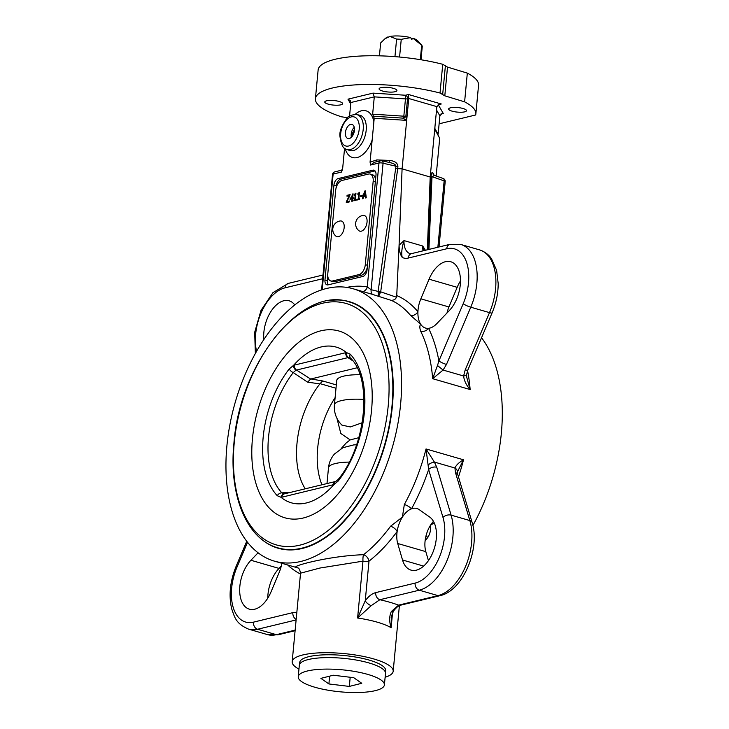 <?xml version="1.0" encoding="UTF-8"?>
<svg xmlns="http://www.w3.org/2000/svg" width="729" height="729" viewBox="0 0 729 729"><rect width="100%" height="100%" fill="white"/><g stroke="black" fill="none" stroke-linecap="round" stroke-linejoin="round"><path stroke-width="1.09" d="M345.437 132.541A7.336 4.228 106.1 0 1 351.979 124.413A7.336 4.228 106.1 0 1 354.002 132.632A7.336 4.228 106.1 0 1 347.897 138.501A7.336 4.228 106.1 0 1 345.437 132.541M298.963 669.122A50.738 12.958 5.4 0 1 292.174 661.686A50.738 12.958 5.4 0 1 321.079 652.792A50.738 12.958 5.4 0 1 373.777 658.952A50.738 12.958 5.4 0 1 393.186 671.236A50.738 12.958 5.4 0 1 385.122 677.268M329.317 300.649A128.331 73.975 106.1 0 1 349.446 301.688A128.331 73.975 106.1 0 1 384.83 445.519A128.331 73.975 106.1 0 1 278.095 548.226A128.331 73.975 106.1 0 1 260.526 538.348M463.061 108.503A8.958 2.287 5.4 0 1 466.487 110.671A8.958 2.287 5.4 0 1 461.384 112.239A8.958 2.287 5.4 0 1 452.089 111.154A8.958 2.287 5.4 0 1 448.663 108.986A8.958 2.287 5.4 0 1 453.766 107.409A8.958 2.287 5.4 0 1 463.061 108.503M380.975 87.653A8.958 2.287 5.4 0 1 391.008 87.79A8.958 2.287 5.4 0 1 396.922 90.533A8.958 2.287 5.4 0 1 395.036 91.726A8.958 2.287 5.4 0 1 385.003 91.59A8.958 2.287 5.4 0 1 379.089 88.847A8.958 2.287 5.4 0 1 380.975 87.653M328.196 104.138A8.958 2.287 5.4 0 1 324.769 101.969A8.958 2.287 5.4 0 1 329.873 100.402A8.958 2.287 5.4 0 1 339.176 101.486A8.958 2.287 5.4 0 1 342.603 103.655A8.958 2.287 5.4 0 1 337.5 105.222A8.958 2.287 5.4 0 1 328.196 104.138M472.911 525.463A141.754 81.712 -73.9 0 0 481.532 337.755M226.892 445.938A141.754 81.712 106.1 0 1 353.182 288.784A141.754 81.712 106.1 0 1 392.266 447.67A141.754 81.712 106.1 0 1 274.359 561.12A141.754 81.712 106.1 0 1 226.892 445.938M371.535 294.097L391.591 300.485A141.754 81.712 106.1 0 1 410.5 315.347L420.633 324.141C419.567 325.763 419.594 328.141 420.715 331.285A141.754 81.712 106.1 0 1 432.661 378.697L443.086 370.059L446.476 364.436L470.77 307.201A5.969 0.993 -157 0 1 463.188 303.738L438.894 360.973A5.969 0.993 23 0 0 446.476 364.436M297.806 567.873L297.806 567.873C298.936 567.991 299.856 569.759 300.539 573.176L319.985 568.028L362.969 561.157A5.969 1.394 89.6 0 1 363.552 554.705C328.979 555.826 291.573 566.233 296.156 567.116L297.933 567.927M436.753 467.234A5.969 3.636 163.3 0 0 428.634 469.522L442.986 517.417A5.969 3.636 163.3 0 1 451.114 515.139L436.753 467.234L434.393 462.068L426.028 448.955A141.754 81.712 106.1 0 1 404.34 504.495L402.39 517.107L390.571 526.229A141.754 81.712 106.1 0 1 363.552 554.705A5.969 3.809 52 0 1 369.002 561.139A5.969 1.522 5.4 0 1 362.969 561.157L357.593 618.01L371.189 605.681L379.845 599.721L419.248 590.198A47.749 27.529 -73.9 0 0 451.114 515.139L469.85 520.561A5.969 3.636 -16.7 0 1 472.128 522.483L457.776 474.588A5.969 3.636 163.3 0 0 455.497 472.665L469.85 520.561A47.749 27.529 106.1 0 1 437.992 595.629A5.969 4.629 76.4 0 0 439.933 595.684C463.115 590.9 480.557 548.345 472.128 522.483M425.089 541A141.754 81.712 -73.9 0 0 428.051 537.073C430.228 533.218 431.049 529.272 430.502 525.235L434.22 522.83M447.515 67.095L442.74 64.298A80.582 20.585 -174.6 0 0 361.274 55.987A80.582 20.585 -174.6 0 0 318.126 70.011L315.411 98.734A80.582 20.585 5.4 0 1 358.559 84.71A80.582 20.585 5.4 0 1 440.024 93.02L444.799 95.818L464.61 101.85L467.325 73.119L447.515 67.095L444.799 95.818M464.61 101.85A80.582 20.585 5.4 0 1 475.855 113.897L478.561 85.175A80.582 20.585 -174.6 0 0 467.325 73.119M475.855 113.897A80.582 20.585 5.4 0 1 475.636 114.982L439.122 123.802M425.399 250.266L422.747 246.01L424.014 250.603M430.201 177.01L402.089 168.873L408.741 98.497L408.495 94.506L405.461 95.235A2.989 2.315 76.4 0 1 407.538 98.789A2.989 0.765 5.4 0 1 405.461 98.898L403.83 116.193A2.989 0.765 -174.6 0 0 405.898 116.084A2.989 2.397 -55.9 0 1 403.502 118.171L405.388 120.294L406.964 117.278L405.898 116.084L407.538 98.789L408.741 98.497L436.853 106.634L430.201 176.919L427.331 249.801M380.52 292.429A2.989 1.03 13.9 0 1 378.041 291.709L378.697 296.174L380.693 291.837L397.706 168.663L402.089 168.873M402.08 168.964L399.082 245.272C399.228 250.658 400.276 254.703 402.244 257.41C401.214 253.555 401.797 247.951 404.003 240.588L399.082 245.272L396.658 297.295L380.693 291.837A2.989 0.82 7.2 0 1 378.105 291.409L371.116 289.705L367.27 286.944A147.723 85.156 -73.9 0 0 346.758 287.408M410.5 315.347A5.969 4.547 140.1 0 0 417.927 311.702A22.38 12.903 106.1 0 1 420.843 298.826L429.062 279.189A28.349 16.339 106.1 0 1 450.795 261.757A28.349 16.339 106.1 0 1 460.455 282.123A28.349 16.339 106.1 0 1 449.228 310.663L436.762 323.676A22.38 12.903 106.1 0 1 428.57 328.314A147.723 85.156 -73.9 0 1 438.894 360.973L437.491 365.502L443.086 370.059L463.608 375.991C464.145 380.72 466.323 385.24 470.141 389.55L466.742 377.33L466.651 374.478A5.969 2.114 5.7 0 0 466.651 374.405M437.491 365.502L432.661 378.697L470.141 389.55A141.754 81.712 -73.9 0 0 467.562 370.678M397.095 295.71A147.723 85.156 -73.9 0 1 417.927 311.702A22.38 12.903 106.1 0 0 420.633 324.141A22.38 12.903 106.1 0 0 425.545 328.068A22.38 12.903 106.1 0 0 428.57 328.314A5.969 4.119 -26.1 0 1 420.715 331.285M460.874 244.479L479.609 249.901A47.749 27.529 106.1 0 1 489.505 312.623L465.211 369.867A5.969 0.993 23 0 0 467.808 370.095L492.102 312.85A5.969 0.993 23 0 1 489.505 312.623L470.77 307.201A47.749 27.529 -73.9 0 0 460.874 244.479L449.993 244.324A5.969 4.629 76.4 0 0 446.713 248.771A41.781 24.084 106.1 0 1 463.188 303.738M465.211 369.867L463.608 375.991A5.969 2.114 5.7 0 0 466.651 374.478L467.799 370.086M296.821 612.542L292.848 612.633A5.969 4.629 76.4 0 0 296.165 619.404M281.822 563.28A22.38 12.903 106.1 0 1 279.316 572.101L271.088 591.738A28.349 16.339 106.1 0 1 249.364 609.171A28.349 16.339 106.1 0 1 239.695 588.804A28.349 16.339 106.1 0 1 250.922 560.264L258.075 552.801M457.411 472.201A5.969 4.593 -175.1 0 0 457.42 472.155L457.776 474.615A5.969 3.636 163.3 0 0 457.776 474.588M457.502 471.745L457.42 472.146A5.969 4.593 -175.1 0 0 454.914 468L455.497 472.665M442.986 517.417A41.781 24.084 106.1 0 1 415.111 583.1A5.969 4.629 -103.6 0 0 419.248 590.198L437.992 595.629L398.581 605.143A5.969 4.629 76.4 0 0 400.531 605.198L439.933 595.684M457.52 471.69L463.507 459.799C459.033 462.386 456.163 465.12 454.914 468L434.393 462.068A5.969 2.242 148.6 0 0 428.087 464.993L428.634 469.522A147.723 85.156 -73.9 0 1 411.511 508.815A22.38 12.903 106.1 0 1 416.87 508.496A22.38 12.903 106.1 0 1 419.184 509.617L429.718 517.071A28.349 16.339 106.1 0 1 433.755 550.094A28.349 16.339 106.1 0 1 411.028 570.114A28.349 16.339 106.1 0 1 402.517 559.99L397.715 543.497A22.38 12.903 106.1 0 1 397.159 531.459A5.969 2.615 36.2 0 0 390.571 526.229M415.111 583.1L375.699 592.622A5.969 4.629 76.4 0 0 379.845 599.721A68.644 17.532 -174.6 0 1 398.581 605.143L391.336 611.513A5.969 2.506 35.2 0 0 393.542 611.03A5.969 2.506 35.2 0 0 393.56 611.011A5.969 2.506 35.2 0 0 393.587 610.966M391.336 611.513C389.204 616.224 389.131 621.627 391.127 627.715L391.309 618.128M375.699 592.622C371.954 593.616 368.473 596.34 365.247 600.796A5.969 2.506 35.2 0 0 371.189 605.681M404.34 504.495A5.969 1.759 -151.3 0 1 411.511 508.815A22.38 12.903 106.1 0 0 402.39 517.107A22.38 12.903 106.1 0 0 397.159 531.459A147.723 85.156 -73.9 0 1 369.002 561.139L365.247 600.796L357.593 618.01A50.738 12.958 5.4 0 1 391.127 627.715L392.53 612.916M458.477 476.948A141.754 81.712 -73.9 0 0 463.507 459.799L426.028 448.955L428.087 464.993M428.051 537.073A5.969 2.615 36.2 0 0 425.745 536.981M281.276 566.069L279.034 568.401A28.349 16.339 -73.9 0 0 267.789 598.135M402.098 168.782L397.706 168.663A2.989 0.893 9.5 0 1 395.701 168.189L378.105 291.409M396.658 297.295L394.671 299.646L391.591 300.485M372.947 294.507A5.969 3.262 106.1 0 1 371.116 289.705L383.071 163.214A2.989 1.668 -76.9 0 0 382.005 160.772L382.005 160.772A2.989 2.989 0 0 0 380.62 160.781A2.989 2.315 76.4 0 0 378.98 163.004A2.989 0.765 5.4 0 1 383.071 163.214L395.893 166.203A2.989 0.765 -174.6 0 0 397.906 166.522C397.688 163.014 394.872 160.981 389.441 160.416L376.866 159.915L376.647 161.738M428.925 249.418L431.905 178.669A2.989 0.611 1.6 0 1 430.866 178.268L427.814 249.683M430.192 177.101L430.866 178.268A2.989 2.834 150.4 0 1 430.885 178.104L430.201 176.919M440.872 114.043L443.278 113.469L441.984 113.514L439.879 115.847L438.138 134.182L434.858 128.477M436.142 176.017L439.705 138.291L434.858 128.833M362.595 291.509A5.969 4.866 100 0 0 367.27 286.944L378.98 163.004L370.569 165.036L374.278 162.312M434.174 175.315L432.98 173.019A2.989 2.816 -27.4 0 0 433.272 174.532L434.429 175.425L432.097 176.673L444.143 180.892L437.865 247.259M431.067 176.117A2.989 0.765 -174.6 0 0 432.097 176.673L431.905 178.669A2.989 0.765 5.4 0 1 430.885 178.104L431.067 176.117C431.477 172.8 432.115 171.762 432.98 173.019M434.976 126.454L434.858 129.042M434.867 129.37L439.705 138.291M342.612 169.301L341.145 170.322L341.546 172.044L342.63 168.754L344.58 148.187M389.168 162.439L389.441 160.416M345.191 148.607A24.303 14.015 -73.9 0 0 357.866 157.346A24.303 14.015 -73.9 0 0 372.164 139.977L370.068 162.13L370.569 165.036M382.005 160.772L391.036 162.877C394.234 163.706 395.856 164.818 395.893 166.203L395.701 168.189A2.989 0.765 5.4 0 0 397.715 168.508L397.906 166.522M434.429 175.416L443.214 178.487A2.989 1.777 109.3 0 1 443.214 178.496A2.989 1.777 109.3 0 1 444.143 180.892A2.989 0.765 5.4 0 1 445.2 181.585A2.989 2.989 0 0 0 443.214 178.496M372.164 139.977L373.886 121.734A24.303 14.015 -73.9 0 0 355.087 114.426M373.43 116.212L403.502 118.171L403.83 116.193L372.647 114.161L374.214 118.271L373.886 121.734M372.647 114.161L374.287 96.866L405.461 98.898L405.461 95.235L373.002 93.13L374.287 96.866L350.84 102.534L349.555 116.166M373.002 93.13L347.979 99.171L350.458 100.839L350.84 102.534M436.853 106.634L439.578 104.147L441.291 103.992L408.495 94.506M327.768 275.835L327.312 280.683L324.97 280.009A5.969 3.445 -73.9 0 0 326.966 284.857A5.969 3.445 -73.9 0 0 328.077 284.866L362.832 276.473A5.969 3.445 -73.9 0 0 367.033 269.839L375.991 175.051A5.969 3.445 -73.9 0 0 373.995 170.194A5.969 3.445 -73.9 0 0 372.883 170.185L374.943 170.786M324.97 280.009L333.928 185.212L336.269 185.886L336.051 188.191M375.052 170.905L340.47 179.261L338.128 178.578A5.969 3.445 -73.9 0 0 333.928 185.212M338.128 178.578L372.883 170.185M347.605 117.679L341.546 116.813A80.582 20.585 5.4 0 1 315.411 98.734M433.463 521.344A22.38 12.903 -73.9 0 0 430.502 525.235A22.38 12.903 -73.9 0 0 426.201 535.141A22.38 12.903 -73.9 0 0 425.262 539.597A22.38 12.903 -73.9 0 0 425.818 551.634L428.442 560.619M327.312 280.683A5.969 3.445 -73.9 0 0 328.25 284.829M340.47 179.261A5.969 3.445 -73.9 0 0 336.269 185.886M460.473 280.92A28.349 16.339 -73.9 0 0 457.174 287.326L448.946 306.964A22.38 12.903 -73.9 0 0 446.995 312.996M263.834 339.65A28.349 16.339 106.1 0 1 271.042 311.31A28.349 16.339 106.1 0 1 289.131 300.804A28.349 16.339 106.1 0 1 294.808 304.986M333.235 484.794A4.474 3.472 -103.6 0 1 335.695 481.459L284.283 493.879A4.474 3.472 76.4 0 0 281.822 497.214L333.991 484.548A4.474 3.353 -111.1 0 1 335.896 481.395A4.474 3.353 -111.1 0 1 335.905 481.386A4.474 3.353 -111.1 0 1 335.978 481.359M284.219 493.888A4.474 3.572 84.7 0 0 284.173 493.897A4.474 3.572 84.7 0 0 281.066 497.333L281.822 497.214M284.155 493.897L281.877 492.868A4.474 3.463 136.8 0 0 277.266 495.72L281.066 497.333A81.019 46.702 -73.9 0 0 333.991 484.548L338.256 480.985A4.474 2.087 -142.1 0 1 338.265 479.336A4.474 2.087 -142.1 0 1 338.274 479.327L335.695 481.459A4.474 3.472 -103.6 0 1 335.723 481.45M357.082 367.79L310.636 379.034L296.493 370.022A4.474 3.472 -103.6 0 1 294.306 365.12L293.541 365.357A4.474 3.353 68.9 0 0 295.983 370.177L348.407 357.52A4.474 3.572 -95.3 0 1 346.466 352.572L345.719 352.699A4.474 3.472 76.4 0 0 347.906 357.602L352.781 360.8M350.412 358.048L350.549 358.167A4.474 3.463 -43.2 0 1 350.248 354.185L346.466 352.572A81.019 46.702 -73.9 0 0 293.541 365.357L289.249 368.92A4.474 2.087 37.9 0 0 293.249 372.592L295.983 370.177M348.407 357.52L351.105 358.622M290.716 492.321L281.877 492.868A78.304 45.134 106.1 0 1 293.249 372.592L307.602 382.16L310.636 379.034M305.241 488.813A71.324 41.116 -73.9 0 1 319.894 383.882L307.602 382.16M336.324 384.912L322.701 380.966L320.058 383.645L336.005 388.256M336.962 418.373L340.808 433.491L350.166 439.915L346.321 442.84L341.108 448.636M350.166 439.915L358.823 437.673M326.993 483.555L328.478 467.9C329.016 462.642 331.012 458.012 334.456 454.03L342.894 447.706L353.82 444.881L356.563 444.818M362.231 422.729L350.367 426.939L341.947 425.125M379.435 55.832L380.656 42.92L385.03 38.701L389.997 36.45L396.603 39.065L394.945 56.643M421.007 59.769L422.255 46.483A20.895 5.34 5.4 0 0 421.69 45.244L420.323 59.65M399.574 57.035L401.251 39.33L410.646 37.616A16.412 4.192 -174.6 0 0 389.997 36.45M396.603 39.065A20.895 5.34 5.4 0 1 401.251 39.33M411.338 38.728L413.051 38.309L411.739 39.412L410.646 37.616M388.083 36.915A16.412 4.192 -174.6 0 0 386.206 37.799L385.03 38.701M413.051 38.309L421.69 45.244L417.726 40.778A16.412 4.192 -174.6 0 0 413.106 38.327M328.897 683.957L320.897 678.362L333.326 675.227L353.756 677.697L361.757 683.283L349.328 686.417L328.897 683.957L329.626 676.157M350.193 677.259L349.328 686.417M375.681 690.554A43.275 11.053 5.4 0 1 327.111 690.044A43.275 11.053 5.4 0 1 298.243 676.749A43.275 11.053 5.4 0 1 342.366 669.823A43.275 11.053 5.4 0 1 384.402 684.895A43.275 11.053 5.4 0 1 375.681 690.554M298.243 676.749L299.327 665.258A43.275 11.053 5.4 0 1 343.45 658.333A43.275 11.053 5.4 0 1 385.495 673.405L384.402 684.895M353.702 133.535L352.481 133.188L354.485 129.352M352.863 135.321L352.481 133.188M351.405 137.234A7.126 4.11 106.1 0 1 351.369 137.125A7.126 4.11 106.1 0 1 354.176 127.429A7.126 4.11 106.1 0 1 354.267 127.356M366.067 197.869L365.402 196.037L363.625 196.465L363.015 198.607L362.386 198.753L364.646 191.08L365.402 190.898L366.277 197.814L365.63 197.969L365.402 196.037M362.933 198.625L365.429 191.135M365.776 195.381L364.91 191.982L363.871 195.591L365.776 195.381L364.91 191.982M363.871 195.591L365.311 195.244M364.646 191.08L365.111 191.217M356.098 200.275L353.829 200.821L353.902 200.074L355.214 200.01L355.67 195.117L354.358 195.19L354.422 194.515L355.962 193.149L355.342 199.728L356.162 199.527L356.098 200.275M354.321 200.703L354.367 200.211M353.902 200.074L355.214 200.01M354.741 199.874L355.205 194.98M355.342 199.728L356.144 199.782M354.422 194.515L355.479 193.267M358.823 198.889L359.652 198.689L359.579 199.427L357.31 199.983L357.383 199.236L358.231 199.026L358.686 194.142L357.848 194.342L359.452 192.31L358.823 198.889L359.625 198.944M358.34 194.224L359.433 192.565L358.969 192.429M357.811 199.864L358.695 199.163L359.16 194.278L358.686 194.142M357.912 193.677L358.376 193.814M358.231 199.026L358.695 199.163M357.383 199.236L357.857 199.372M347.059 195.326L350.12 194.588L347.004 201.623L349.583 201.004L349.501 201.869L346.257 202.653L349.811 195.755L346.977 196.192L347.059 195.326L350.102 194.843M346.749 202.534L346.804 201.878M346.339 201.751L349.346 195.618M347.469 196.074L347.523 195.463M347.004 201.623L349.555 201.259M361.128 196.374L361.192 195.737L362.459 195.436M360.727 195.6L362.477 195.181L362.395 196.065L360.636 196.493L361.192 195.737M352.052 198.798L350.002 199.299L353.1 193.868L352.727 197.869L353.273 197.732L353.201 198.525L352.654 198.653L352.417 201.168L351.815 201.304L352.052 198.798L352.307 201.186M350.093 198.27L352.59 198.151L352.399 195.162L350.567 198.388L352.59 198.151M352.727 197.869L353.255 197.987M352.526 194.005L353.082 194.124M352.408 195.172L353 194.142M350.494 199.181L350.567 198.406M352.125 198.015L352.399 195.162M332.47 281.002A8.958 5.158 106.1 0 1 330.793 280.984A8.958 5.158 106.1 0 1 327.795 273.703L335.668 190.406A8.958 5.158 106.1 0 1 341.974 180.464L368.491 174.058A8.958 5.158 106.1 0 1 370.168 174.067A8.958 5.158 106.1 0 1 373.166 181.348L365.293 264.645A8.958 5.158 106.1 0 1 358.987 274.596L332.47 281.002L334.811 281.676L361.329 275.27A8.958 5.158 -73.9 0 0 367.252 267.534M330.793 280.984L333.135 281.658A8.958 5.158 -73.9 0 0 334.811 281.676M375.535 179.899A8.958 5.158 -73.9 0 0 372.51 174.75L370.168 174.067M363.16 215.429A8.128 4.684 106.1 0 1 363.37 215.41A8.128 4.684 106.1 0 1 366.505 224.805A8.128 4.684 106.1 0 1 358.768 230.601A8.593 8.593 0 0 1 363.151 215.438M340.297 220.96A8.128 4.684 106.1 0 1 343.687 230.154A8.128 4.684 106.1 0 1 335.905 236.123A8.593 8.593 0 0 1 340.288 220.96M299.564 664.365L299.747 662.406A43.12 11.017 5.4 0 1 308.832 656.665A43.12 11.017 5.4 0 1 357.146 657.321A43.12 11.017 5.4 0 1 385.614 670.516L385.431 672.475M402.244 257.41A23.875 13.76 -73.9 0 0 408.222 258.066A5.969 4.629 76.4 0 1 411.502 253.628L410.099 253.646A17.906 10.324 106.1 0 1 404.003 240.588L422.747 246.01A17.906 10.324 -73.9 0 0 423.039 250.84M255.36 353.601L254.685 332.315L261.028 310.354L272.938 292.684L288.329 283.381A5.969 4.629 76.4 0 0 285.048 287.827L322.646 278.742M256.599 351.387A41.781 24.084 106.1 0 1 285.048 287.827M408.222 258.066L446.713 248.771M295.154 630.129L276.327 634.677A5.969 4.629 76.4 0 0 278.268 634.74L295.108 630.667M292.848 612.633L253.446 622.156A5.969 4.629 76.4 0 0 257.583 629.255L276.327 634.677A47.749 27.529 106.1 0 1 267.397 634.585L248.653 629.163A47.749 27.529 -73.9 0 0 257.583 629.255L296.12 619.951M253.446 622.156A41.781 24.084 106.1 0 1 236.971 567.189A5.969 0.993 -157 0 1 236.16 566.214C230.082 581.104 228.587 595.301 231.667 608.788C234.656 617.071 235.531 623.541 248.653 629.163M236.971 567.189L247.523 542.321M287.654 564.966A147.723 85.156 -73.9 0 0 300.457 574.005M376.866 159.915L370.068 162.13M381.513 160.79A2.989 2.315 76.4 0 0 380.62 160.781L374.25 162.321M332.506 174.477A2.989 0.765 5.4 0 1 333.135 174.076A2.989 2.315 -103.6 0 1 334.775 171.853A2.989 2.989 0 0 0 332.506 174.477L321.589 289.96M322.2 289.768L333.135 174.076L341.546 172.044M364.655 137.298A18.353 10.58 106.1 0 1 349.346 150.374L346.594 149.308A18.097 10.434 -73.9 0 0 363.206 129.407A18.097 10.434 -73.9 0 0 356.645 114.581L359.543 115.155A18.353 10.58 106.1 0 1 366.195 130.19A18.353 10.58 106.1 0 1 364.655 137.298M359.206 129.215A15.127 8.721 106.1 0 1 344.106 145.18A15.127 8.721 106.1 0 1 346.494 119.966A15.127 8.721 106.1 0 1 359.206 129.215M347.979 99.171L350.713 103.928M443.278 113.469L438.257 104.73A2.989 2.315 76.4 0 0 438.193 104.712A2.989 2.843 150.1 0 1 438.257 104.73L441.291 103.992M436.525 110.033L439.879 115.847M374.214 118.271L405.388 120.294M442.74 64.298L440.024 93.02M445.392 65.765L442.676 94.497M279.034 568.401L250.922 560.264M397.715 543.497L425.818 551.634M402.517 559.99L423.631 566.096M420.843 298.826L448.946 306.964M429.062 279.189L457.174 287.326M345.719 352.699L294.306 365.12M338.256 480.985A82.55 47.585 -73.9 0 0 350.248 354.185M289.249 368.92A82.55 47.585 -73.9 0 0 277.266 495.72M336.279 495.957A97.212 56.042 -73.9 0 0 348.553 335.568A97.212 56.042 -73.9 0 0 252.434 438.84A97.212 56.042 -73.9 0 0 275.48 513.325A97.212 56.042 -73.9 0 0 336.279 495.957M322.701 380.966L310.882 378.952M277.949 547.871A128.031 73.802 -73.9 0 0 384.438 445.41A128.031 73.802 -73.9 0 0 349.136 301.906C301.533 285.404 239.741 363.489 233.936 443.123C228.614 494.836 246.53 539.387 277.949 547.871L283.016 549.338M234.237 442.831A125.652 72.435 -73.9 0 0 339.86 519.668A125.652 72.435 -73.9 0 0 359.661 310.18A125.652 72.435 -73.9 0 0 234.237 442.831M342.01 425.189C336.415 419.649 333.882 412.915 334.42 404.987L336.734 380.511A32.832 8.383 5.4 0 1 359.926 374.706M334.42 404.987A32.832 8.383 5.4 0 1 363.971 399.419M328.478 467.9A32.832 8.383 5.4 0 1 349.191 462.095M321.936 484.776A68.171 39.302 106.1 0 1 335.121 397.615M358.987 274.596L361.329 275.27M373.166 181.348L375.344 181.977M367.462 265.274L365.293 264.645M274.359 561.12L297.97 567.955M353.182 288.784L371.699 294.151M288.329 283.381L323.002 275.006M411.502 253.628L449.993 244.324M479.609 249.901C487.701 252.717 490.745 257.674 491.565 258.859L496.622 270.377L498.189 283.59C498.153 293.505 496.121 303.255 492.102 312.85M278.268 634.74L267.397 634.585M236.16 566.214L246.73 541.301M393.542 611.03C396.257 607.521 398.59 605.58 400.54 605.198M393.56 611.011C391.619 615.467 390.872 617.873 391.3 618.21M393.186 671.236L399.392 605.617M292.174 661.686L300.539 573.176M439.022 246.976L445.2 181.585M341.145 170.313L334.775 171.853M356.645 114.581C351.342 114.735 348.098 115.993 346.904 118.353C341.71 125.488 339.386 131.393 339.924 136.077C341.099 144.77 343.323 149.181 346.594 149.308M350.549 358.167C372.346 378.233 366.596 445.446 338.274 479.327M354.203 303.373L349.136 301.906"/></g></svg>
